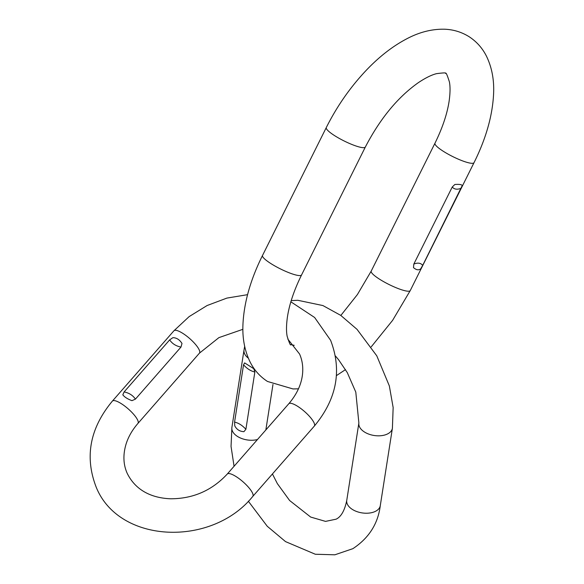 <?xml version="1.0" encoding="UTF-8"?>
<svg xmlns="http://www.w3.org/2000/svg" width="584" height="584" viewBox="0 0 584 584"><rect width="100%" height="100%" fill="white"/><g stroke="black" fill="none" stroke-linecap="round" stroke-linejoin="round"><path stroke-width="0.88" d="M413.822 264.077C417.779 262.508 420.743 262.931 422.706 265.355L462.258 185.559C461.74 184.522 459.265 184.172 454.841 184.493L452.242 187.019L413.822 264.077L413.487 267.618M422.706 265.355L420.801 268.676C418.859 270.472 416.421 270.122 413.494 267.625M245.886 429.298C242.353 425.378 238.579 422.977 234.571 422.108L234.783 425.867C236.681 429.532 239.725 431.466 243.922 431.671L245.886 429.298L254.858 371.993L253.77 368.694L244.652 362.905M234.571 422.108L243.543 364.803L244.652 362.898M169.659 339.881C172.2 343.691 175.981 346.086 180.982 347.078L181.996 343.465C179.587 339.654 176.543 337.72 172.879 337.669L169.659 339.888L124.115 391.93L122.815 394.857C124.604 397.12 127.655 399.054 131.955 400.661L135.43 399.12C132.867 395.339 129.093 392.944 124.115 391.93M180.974 347.078L135.43 399.12M262.523 255.463L326.288 127.56A21.82 4.044 -153.5 0 0 334.698 135.692A21.82 4.044 -153.5 0 0 365.343 147.029L301.57 274.933A21.82 4.044 -153.5 0 1 270.932 263.603A21.82 4.044 -153.5 0 1 262.523 255.463C250.463 279.678 243.929 302.767 242.937 324.74C242.338 338.421 244.703 350.794 250.032 361.846C254.084 369.979 259.909 376.519 267.494 381.461L293.007 388.944L298.461 388.813M340.844 315.448L357.408 294.548L371.205 271.107A21.82 4.044 26.5 0 0 379.615 279.24A21.82 4.044 26.5 0 0 410.253 290.577L474.026 162.666C486.085 138.459 492.611 115.362 493.611 93.396C494.21 79.716 491.845 67.343 486.516 56.283C482.457 48.158 476.639 41.617 469.054 36.675C461.375 31.916 453.001 29.426 443.942 29.2C431.678 29.061 419.487 32.156 407.362 38.493C392.959 45.953 379.125 56.692 365.861 70.715C350.123 87.425 336.932 106.368 326.288 127.56M371.205 271.107L434.978 143.197A21.82 4.044 26.5 0 0 443.387 151.336A21.82 4.044 26.5 0 0 474.026 162.666M461.126 188.296C457.199 189.807 454.243 189.377 452.242 187.019M291.212 300.621L297.796 300.286L322.923 305.563L340.706 315.353L357.021 329.339L376.782 355.831L389.346 385.936L393.149 407.544L392.404 428.233L380.286 505.634A16.965 10.001 -171.1 0 1 376.089 510.993A16.965 10.001 -171.1 0 1 356.809 511.569A16.965 10.001 -171.1 0 1 346.757 500.386C344.684 510.547 341.129 516.811 336.092 519.183L325.536 521.388L310.673 517.059L289.62 500.51L277.356 483.625L272.436 473.96M392.404 428.233A16.965 10.001 -171.1 0 1 388.207 433.591A16.965 10.001 -171.1 0 1 368.927 434.167A16.965 10.001 -171.1 0 1 358.875 422.984L346.757 500.386M234.067 466.266L231.045 446.41L231.899 427.415A16.965 10.001 8.9 0 0 239.783 437.701A16.965 10.001 8.9 0 0 257.486 439.518M231.899 427.415L244.017 350.013A16.965 10.001 8.9 0 0 248.331 358.153M243.535 364.796C247.068 368.745 250.843 371.139 254.865 371.993M242.878 329.318L218.905 337.625L199.443 353.145L137.926 423.436A16.965 4.548 -138.8 0 0 137.722 420.246A16.965 4.548 -138.8 0 0 124.757 406.07A16.965 4.548 -138.8 0 0 112.391 401.091C89.936 428.138 84.505 456.746 96.097 486.91C118.691 543.901 211.729 547.354 252.784 496.407L314.309 426.116A16.965 4.548 41.2 0 0 314.097 422.925A16.965 4.548 41.2 0 0 301.14 408.749A16.965 4.548 41.2 0 0 288.766 403.77L227.249 474.062A16.965 4.548 41.2 0 1 239.623 479.041A16.965 4.548 41.2 0 1 252.58 493.217A16.965 4.548 41.2 0 1 252.784 496.407M199.443 353.145A16.965 4.548 -138.8 0 0 199.239 349.955A16.965 4.548 -138.8 0 0 186.281 335.778A16.965 4.548 -138.8 0 0 173.908 330.799L112.391 401.091M301.57 274.933C294.044 290.241 289.321 304.322 287.394 317.192C286.299 325.149 286.218 331.508 287.153 336.274C289.336 343.158 290.584 345.947 290.89 344.633L294.212 345.327M336.472 375.585L345.516 369.614M371.212 346.867L392.609 320.353L410.253 290.577M365.343 147.029C380.133 118.588 397.843 97.097 418.48 82.563C425.583 77.847 431.605 74.883 436.54 73.657C443.672 72.723 446.709 72.671 445.65 73.504C445.964 72.19 447.205 74.971 449.388 81.862C450.33 86.629 450.249 92.987 449.154 100.937C447.227 113.807 442.504 127.896 434.978 143.197M380.286 505.634C378.038 523.717 368.906 538.068 352.882 548.668L334.858 554.8L315.309 554.245L285.525 541.609L267.253 526.272L248.317 501.196M265.851 429.948L272.976 384.447M244.017 350.013L244.674 346.363M335.457 355.999L338.589 359.737L347.29 372.614L355.795 392.105L358.875 422.984M137.926 423.436C132.378 429.846 128.451 436.628 126.159 443.789C122.888 454.513 123.217 464.324 127.144 473.208C135.736 490.786 152.183 498.094 170.703 498.787C193.114 498.736 211.963 490.494 227.249 474.062M287.795 339.07L299.555 353.999C302.322 360.255 303.3 367.081 302.483 374.49C301.3 384.688 296.723 394.448 288.766 403.77M314.309 426.116C336.764 399.069 342.195 370.46 330.602 340.297L314.63 317.492L290.861 301.804M247.558 294.672L226.884 298.096L207.094 305.534L189.136 316.608L173.908 330.799"/></g></svg>
